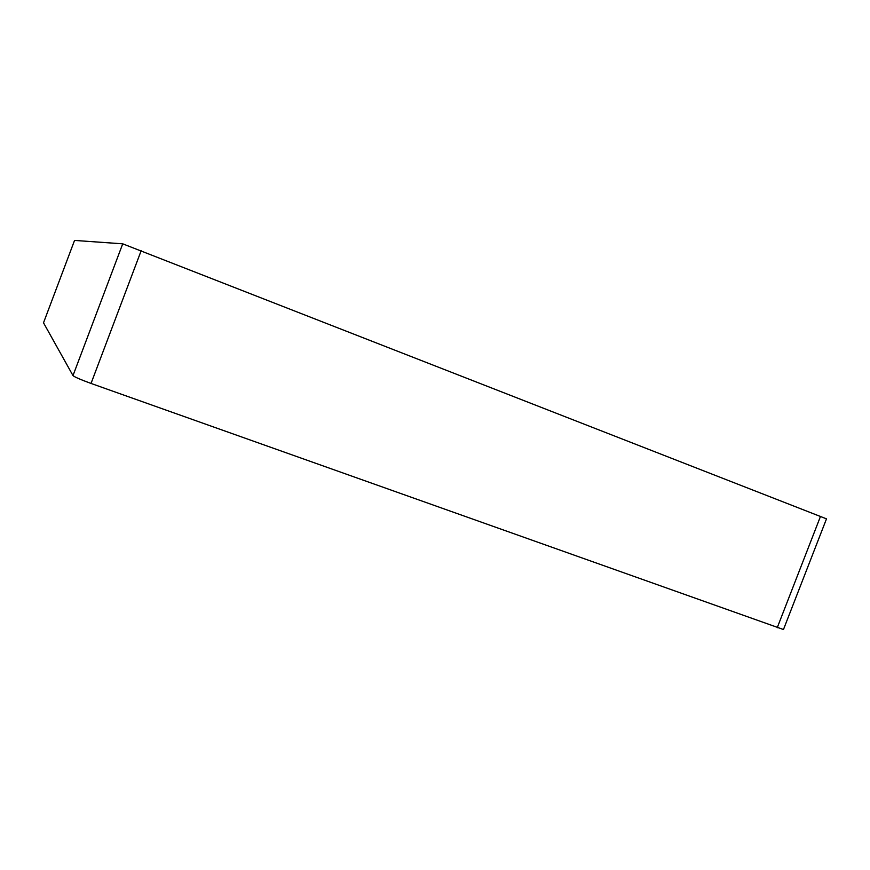 <?xml version="1.0" encoding="UTF-8"?>
<svg xmlns="http://www.w3.org/2000/svg" width="870" height="870" viewBox="0 0 870 870"><rect width="100%" height="100%" fill="white"/><g stroke="black" fill="none" stroke-linecap="round" stroke-linejoin="round"><path stroke-width="1.3" d="M74.548 240.424L43.511 322.813L72.993 375.59C74.624 377.025 80.638 379.646 91.035 383.442L783.468 629.521L826.5 518.846L122.724 243.828L74.548 240.424L43.511 322.813M122.724 243.828L72.993 375.59M141.234 250.549L91.035 383.442M820.519 516.334L777.204 627.781"/></g></svg>
